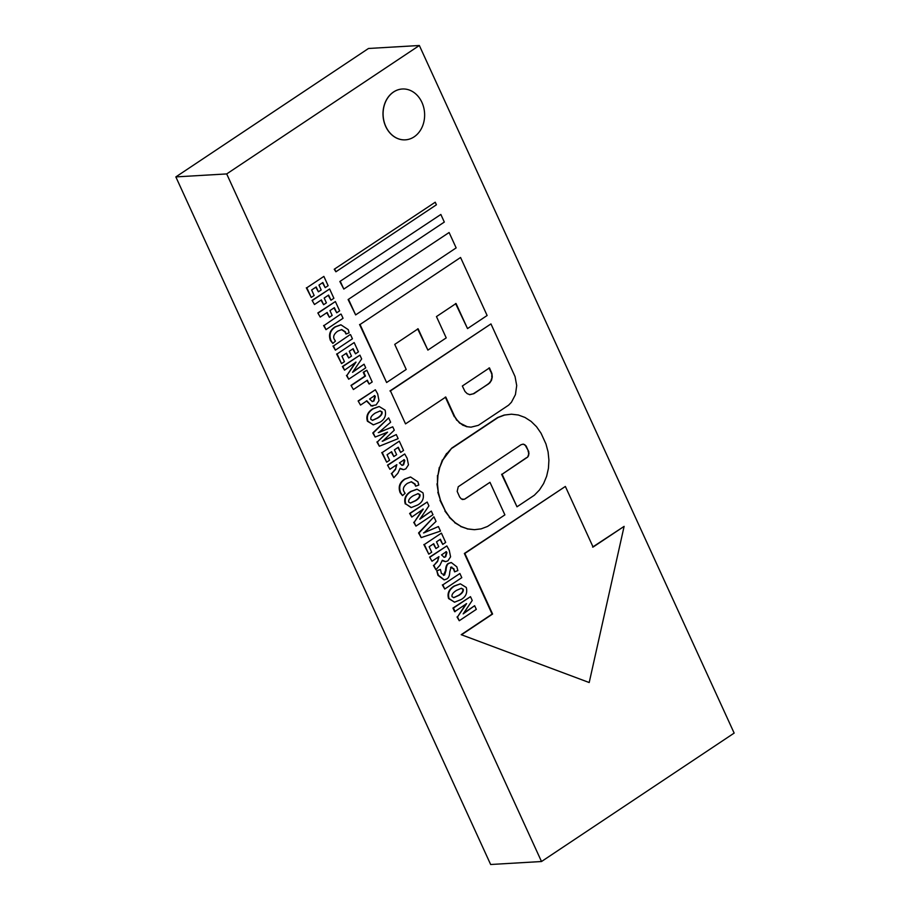 <?xml version="1.0" encoding="UTF-8"?>
<svg xmlns="http://www.w3.org/2000/svg" width="910" height="910" viewBox="0 0 910 910"><rect width="100%" height="100%" fill="white"/><g stroke="black" fill="none" stroke-linecap="round" stroke-linejoin="round"><path stroke-width="1.36" d="M321.185 289.96L318.966 285.103L322.857 282.51L325.211 287.662L328.135 285.706L323.869 276.401L306.818 287.776L311.243 297.433L314.155 295.488L311.629 289.994L316.179 286.957L318.409 291.814L321.185 289.96M322.47 282.771L325.211 287.662M306.818 287.776L323.869 276.401M306.329 287.81L311.243 297.433M315.793 287.219L318.409 291.814M329.625 288.982L312.084 300.38L314.473 304.509L321.401 299.89L323.619 304.714L326.394 302.859L324.188 298.036L328.612 295.079L330.967 300.232L333.89 298.287L329.625 288.982L312.574 300.346M312.084 300.38L314.473 304.509M321.014 300.141L323.619 304.714M328.226 295.34L330.967 300.232M335.38 301.551L317.84 312.949L320.229 317.078L327.156 312.46L329.375 317.283L332.15 315.429L329.943 310.606L334.368 307.66L336.723 312.801L339.646 310.856L335.38 301.551L318.329 312.926M317.84 312.949L320.229 317.078M326.77 312.71L329.375 317.283M333.981 307.91L336.723 312.801M324.085 325.496L340.647 314.155L324.085 325.496L325.985 329.647L343.047 318.284L341.136 314.121M323.596 325.518L325.985 329.647M335.437 341.136L334.277 339.305C332.867 336.632 334.015 333.913 337.712 331.16L341.75 329.557L345.425 331.877L345.993 334.015L349.122 332.844L348.246 329.647L340.943 324.825L335.517 326.861C330.375 330.216 328.863 334.766 330.944 340.488L332.821 343.411L335.437 341.136M341.5 329.579L344.924 331.9L345.993 334.015M340.693 324.836L335.028 326.883C329.886 330.25 328.362 334.789 330.455 340.511L332.821 343.411M333.481 346.005L350.043 334.664L333.481 346.005L335.38 350.157L352.432 338.793L350.532 334.63M332.98 346.039L335.38 350.157M351.488 356.128L349.258 351.271L353.148 348.678L355.503 353.831L358.426 351.874L354.172 342.57L337.11 353.945L341.534 363.602L344.446 361.657L341.933 356.163L346.471 353.125L348.701 357.983L351.488 356.128M352.762 348.939L355.503 353.831M337.11 353.945L354.172 342.57M336.62 353.979L341.534 363.602M346.084 353.387L348.701 357.983M359.928 355.15L342.376 366.548L344.537 370.165L356.015 362.135L346.938 375.409L348.689 379.22L365.74 367.856L364.068 364.193L352.557 372.326L361.668 358.95L359.928 355.15L342.865 366.514L344.537 370.165M355.548 362.226L346.938 375.409M346.448 375.432L348.689 379.22M353.023 371.701L364.068 364.193M366.821 370.222L363.238 372.315L364.967 376.103L351.01 385.408L353.399 389.525L367.356 380.221L369.107 384.043L372.201 381.973L366.821 370.222L363.727 372.281L365.456 376.069L351.499 385.374M351.01 385.408L353.399 389.525M366.98 380.482L369.107 384.043M375.341 389.776L358.13 400.957L360.519 405.075L366.889 400.832L371.303 405.78L376.137 404.916L378.992 400.605L377.673 393.905L375.341 389.776L358.62 400.923M358.13 400.957L360.519 405.075M366.4 400.866L371.303 405.78M370.802 405.803L372.873 406.031M374.738 395.6L375.329 396.533L373.987 400.969L372.349 401.583L369.596 399.024L374.738 395.6M374.249 395.634L374.84 396.567L373.498 400.991L372.099 401.583M378.958 406.542L372.884 408.738C367.697 411.968 365.877 416.132 367.412 421.228L373.453 424.834L379.891 422.24C384.668 419.533 386.409 415.495 385.101 410.137L379.208 406.52L373.373 408.715C368.186 411.946 366.366 416.109 367.902 421.193L373.202 424.845M370.87 419.385C370.313 417.394 371.815 415.278 375.375 413.015L380.187 410.922L382.086 411.9C382.53 413.936 381.085 415.972 377.764 418.02L372.634 420.34L370.87 419.385M379.936 410.945L381.597 411.934C382.041 413.959 380.596 415.995 377.275 418.054L372.395 420.34M388.65 417.895L372.781 432.955L375.159 437.05L387.558 432.182L377.4 441.941L379.356 446.23L398.148 438.643L396.282 434.57L382.689 441.191L394.28 430.191L392.745 426.824L378.753 432.58L390.629 422.217L388.65 417.895L373.271 432.921L375.159 437.05M387.091 432.273L377.4 441.941M376.911 441.964L379.356 446.23M382.2 441.213L396.282 434.57M378.264 432.614L392.745 426.824M396.623 454.727L394.394 449.858L398.284 447.276L400.639 452.418L403.562 450.473L399.308 441.168L382.245 452.532L386.67 462.189L389.582 460.244L387.068 454.75L391.618 451.713L393.837 456.581L396.623 454.727M397.897 447.527L400.639 452.418M382.245 452.532L399.308 441.168M381.756 452.566L386.67 462.189M391.232 451.974L393.837 456.581M404.723 453.965L387.512 465.135L389.912 469.264L396.84 464.646L395.475 469.537L391.8 473.405L393.791 477.739L397.875 473.245L400.127 468.332L403.585 469.64L405.814 468.866L408.476 464.851L407.134 458.276L404.723 453.965L388.001 465.112M387.512 465.135L389.912 469.264M396.453 464.908L395.475 469.537M394.986 469.56L391.8 473.405M391.311 473.427L393.791 477.739M400.15 468.718L403.346 469.64M404.256 459.698L404.813 460.653L403.585 464.828L402.129 465.351L399.422 462.928L404.256 459.698M403.767 459.732L404.813 460.653M404.324 460.676L403.096 464.862L401.89 465.363M405.109 493.322L403.949 491.491C402.538 488.818 403.687 486.099 407.384 483.346L411.422 481.743L415.096 484.063L415.665 486.202L418.805 485.03L417.929 481.834L410.615 477.011L405.189 479.047C400.059 482.402 398.534 486.952 400.627 492.674L402.504 495.609L405.109 493.322M411.172 481.765L414.607 484.086L415.665 486.202M410.376 477.022L404.7 479.081C399.57 482.436 398.045 486.975 400.138 492.697L402.504 495.609M405.78 503.935L411.32 507.541L417.758 504.948C422.547 502.24 424.276 498.214 422.968 492.845L417.076 489.239L411.24 491.423C406.053 494.653 404.233 498.816 405.769 503.912L411.07 507.552M416.825 489.25L410.751 491.457C405.564 494.676 403.744 498.839 405.28 503.935L405.291 503.969M408.738 502.092C408.18 500.102 409.682 497.986 413.242 495.734L418.065 493.629L419.965 494.608C420.397 496.644 418.953 498.68 415.631 500.739L410.501 503.048L408.738 502.092M417.804 493.652L419.464 494.642C419.908 496.667 418.463 498.714 415.142 500.762L410.262 503.048M427.177 502.036L409.625 513.445L411.786 517.062L423.298 509.088L414.186 522.306L415.938 526.116L432.989 514.741L431.317 511.09L419.806 519.212L428.917 505.846L427.177 502.036L410.114 513.411L411.786 517.062M422.809 509.122L414.186 522.306M413.697 522.329L415.938 526.116M420.272 518.598L431.317 511.09M433.933 516.8L418.566 532.964L421.193 537.605L440.486 531.121L438.404 526.549L423.98 532.839L436.038 521.407L433.933 516.8L419.055 532.93L421.193 537.605M423.525 532.93L438.404 526.549M438.734 546.694L436.504 541.837L440.394 539.243L442.749 544.396L445.673 542.44L441.418 533.135L424.356 544.51L428.781 554.167L431.693 552.222L429.179 546.728L433.717 543.691L435.947 548.548L438.734 546.694M440.008 539.505L442.749 544.396M424.356 544.51L441.418 533.135M423.867 544.544L428.781 554.167M433.342 543.952L435.947 548.548M446.833 545.932L429.622 557.113L432.011 561.242L438.95 556.624L437.585 561.504L433.911 565.372L435.901 569.717L439.974 565.212L442.283 560.276L445.695 561.606L447.925 560.833L450.587 556.818L449.244 550.254L446.833 545.932L430.111 557.079M429.622 557.113L432.011 561.242M438.563 556.875L437.585 561.504M437.096 561.538L433.911 565.372M433.422 565.406L435.901 569.717M442.26 560.697L445.456 561.618M446.366 551.676L446.924 552.62L445.695 556.806L444.239 557.329L441.532 554.895L446.366 551.676M445.877 551.699L446.924 552.62M446.435 552.654L445.206 556.829L443.989 557.329M451.019 567.271L453.919 568.784L454.59 571.855L457.855 570.559L456.843 566.839L451.303 562.539L448.778 563.426C447.128 564.371 446.207 566.737 446.014 570.524L444.58 575.086L441.396 573.402L440.417 569.455L436.777 570.786L438.461 575.325L444.296 579.852L446.81 578.953C448.653 577.907 449.642 575.564 449.756 571.935L451.019 567.271L451.781 567.01M436.777 570.786L437.972 575.347L444.057 579.852M450.53 567.305L453.43 568.807L454.59 571.855M451.053 562.551L448.289 563.449C446.639 564.393 445.718 566.759 445.525 570.559L446.014 570.524M445.525 570.559L443.454 575.393M440.417 569.455L437.266 570.763M442.84 584.868L459.891 573.505L442.84 584.868L444.74 589.032L461.791 577.657L459.891 573.505M442.351 584.903L444.74 589.032M460.153 583.879L454.067 586.074C448.892 589.305 447.06 593.468 448.596 598.564L454.636 602.158L461.074 599.565C465.863 596.858 467.603 592.831 466.284 587.473L460.392 583.856L454.556 586.04C449.381 589.27 447.561 593.434 449.085 598.53L454.397 602.17M452.065 596.71C451.497 594.731 452.998 592.603 456.558 590.351L461.381 588.258L463.281 589.236C463.713 591.261 462.28 593.309 458.959 595.356L453.828 597.665L452.065 596.71M461.131 588.281L462.792 589.259C463.224 591.295 461.779 593.331 458.458 595.39L453.589 597.677M470.493 596.664L452.952 608.062L454.625 611.713L466.591 603.648L457.514 616.923L459.254 620.734L476.317 609.37L474.633 605.707L463.156 613.897L472.233 600.463L470.493 596.664L453.442 608.028L455.114 611.679M466.125 603.74L457.514 616.923M457.025 616.957L459.254 620.734M463.588 613.215L474.633 605.707M348.109 299.549L449.108 232.516L456.149 247.895L355.639 314.905L348.109 299.549L449.108 232.516M348.598 299.515L355.639 314.905M339.839 281.497L440.849 214.464L444.319 222.063L343.809 289.073L339.839 281.497L440.849 214.464M340.34 281.474L343.809 289.073M334.232 269.246L435.23 202.213L436.413 204.784L335.904 271.783L334.232 269.246L435.23 202.213M334.721 269.212L335.904 271.783M565.36 486.452L464.362 553.473L492.105 614.079L461.211 634.679L589.202 682.534L624.112 526.378L593.092 547.058L565.36 486.452L464.851 553.451L492.594 614.045L461.7 634.645M461.211 634.679L589.202 682.534M592.603 547.081L624.112 526.378M511.465 414.198L504.14 415.062L497.611 417.531L451.804 448.061L442.863 459.925L439.78 467.365L437.949 475.441L437.46 483.836L438.301 492.219L440.474 500.284L445.377 510.999L449.802 517.392L455.137 522.624L461.165 526.515L467.683 528.892L474.417 529.688L481.117 528.869L487.533 526.446L504.891 514.878L489.978 482.323L464.35 499.294L461.313 498.942L459.641 496.951L457.184 491.4L458.23 486.748L521.1 444.683L523.341 444.137L526.048 445.877L528.824 451.929L528.596 455.637L527.652 457.104L502.092 474.247L516.994 506.802L534.352 495.233L539.459 489.978L543.611 483.574L546.637 476.26L548.434 468.343L548.912 460.107L548.082 451.872L545.954 443.955L541.052 433.24L536.547 426.733L531.11 421.398L524.956 417.44L518.325 415.005L511.465 414.198L504.629 415.04L498.1 417.497L452.293 448.038M451.804 448.061L447.083 453.396M446.594 453.43L442.863 459.925M442.374 459.948L439.78 467.365M439.291 467.399L437.949 475.441M437.46 475.464L437.46 483.836M436.959 483.858L438.301 492.219M437.812 492.253L440.474 500.284M439.985 500.307L445.377 510.999M444.888 511.033L449.802 517.392M449.312 517.415L455.137 522.624M454.636 522.647L461.165 526.515M460.676 526.537L467.683 528.892M467.194 528.926L474.417 529.688M465.055 498.93L489.978 482.323M463.861 499.328L462.325 499.522M522.852 444.16L524.831 444.683M524.342 444.706L526.048 445.877M525.559 445.9L526.492 446.662M526.003 446.696L528.505 451.053M528.016 451.076L528.824 451.929M528.323 451.951L529.006 453.817M528.517 453.84L528.596 455.637M528.107 455.66L527.652 457.104M526.526 457.662L502.092 474.247M501.603 474.281L516.994 506.802M506.04 356.868L515.049 376.558L516.709 385.567L515.435 394.599L511.431 402.254L508.576 405.189L478.33 425.345L471.016 427.165L467.251 426.722L460.244 423.218L457.264 420.284L454.795 416.723L445.786 397.044L405.53 423.878L390.447 390.913L490.956 323.914L506.04 356.868M467.251 426.722L471.016 427.165M466.762 426.745L463.611 425.379M463.122 425.414L460.244 423.218M459.755 423.241L457.264 420.284M456.774 420.318L454.795 416.723M454.306 416.746L445.297 397.067M390.447 390.913L405.53 423.878M389.946 390.947L490.956 323.914M469.401 394.678L473.939 393.655L489.819 382.871L491.536 380.221L492.276 376.956L491.923 373.555L489.489 367.902L462.337 386.011L465.01 391.505L467.205 393.666L469.89 394.656L473.939 393.655M473.439 393.677L488.681 383.827M488.192 383.849L489.819 382.871M489.33 382.894L491.536 380.221M491.036 380.255L492.276 376.956M491.775 376.99L491.923 373.555M491.434 373.589L491.354 371.974M490.865 372.008L489 367.936M360.053 324.495L460.562 257.485L360.053 324.495L386.613 382.518L406.213 369.449L394.735 344.389L418.122 328.794L427.882 350.111L446.218 337.894L436.459 316.578L456.046 303.508L467.524 328.578L487.123 315.508L460.562 257.485M359.552 324.517L386.613 382.518M417.633 328.828L427.882 350.111M455.557 303.542L467.524 328.578M226.692 173.924L175.846 176.904L490.649 864.5L541.507 861.52L226.692 173.924L419.351 45.5L734.154 733.096L541.507 861.52M175.846 176.904L368.493 48.48L419.351 45.5M402.322 88.998A25.469 20.759 86.6 0 0 402.277 89.009A25.469 20.759 86.6 0 0 383.042 115.638A25.469 20.759 86.6 0 0 405.257 139.844A25.469 20.759 86.6 0 0 405.303 139.844M414.13 136.841A25.469 20.759 86.6 0 0 423.741 107.63A25.469 20.759 86.6 0 0 402.379 88.998A25.469 20.759 86.6 0 0 383.144 115.638A25.469 20.759 86.6 0 0 405.36 139.844A25.469 20.759 86.6 0 0 414.13 136.841"/></g></svg>
